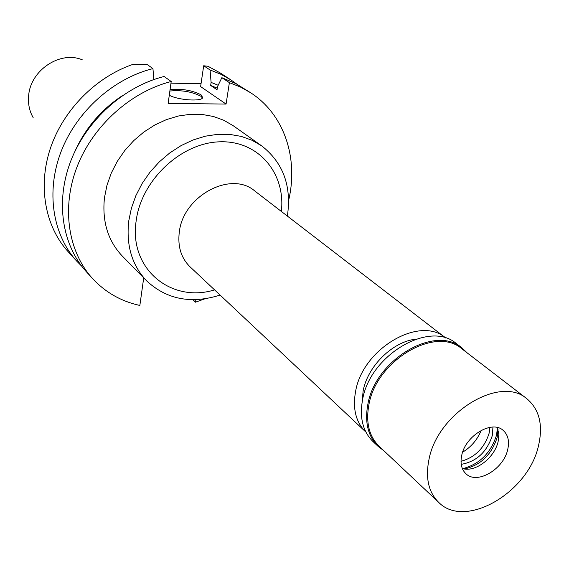 <?xml version="1.0" encoding="UTF-8"?>
<svg xmlns="http://www.w3.org/2000/svg" width="569" height="569" viewBox="0 0 569 569"><rect width="100%" height="100%" fill="white"/><g stroke="black" fill="none" stroke-linecap="round" stroke-linejoin="round"><path stroke-width="0.85" d="M82.313 59.837C60.385 50.406 30.484 70.136 28.656 95.592C27.888 103.658 29.382 110.991 33.144 117.591M132.897 64.382C95.805 77.107 63.33 109.988 50.463 148.089C37.668 186.227 45.129 226.377 67.974 251.505L76.723 261.135C52.618 234.677 45.726 191.483 61.139 151.432C76.587 111.424 113.316 78.472 152.947 68.6L146.937 64.347L132.897 64.382M170.97 83.159L201.042 83.728M203.688 65.776L210.053 69.959L220.914 74.304L230.971 79.945L220.068 72.846L207.977 66.267L203.688 65.776L200.615 86.595L226.078 104.07L229.385 82.64L240.424 87.029L250.623 92.74C284.351 114.405 298.618 158.317 288.618 200.43M195.892 299.635L195.501 302.189L204.868 298.81M143.708 277.878L139.853 305.453C121.183 301.378 105.393 292.395 92.498 278.497C68.052 251.662 61.203 207.607 77.128 166.61C93.081 125.649 130.735 91.78 171.205 81.509L168.14 103.394L226.078 104.07M261.662 145.849L233.311 125.785L223.866 120.294L213.411 116.481L202.18 114.454L190.423 114.284L178.424 116.005L166.468 119.59L154.846 124.974L143.85 132.029L133.758 140.6L124.817 150.472L117.257 161.404L111.261 173.111L106.965 185.316L104.468 197.713C101.986 221.455 107.946 240.929 122.356 256.128L146.688 280.908C132.001 265.417 126.019 245.424 128.75 220.95L131.411 208.162L135.913 195.551L142.172 183.431L150.031 172.108L159.306 161.866L169.747 152.954L181.106 145.593L193.09 139.96L205.402 136.176L217.742 134.312L229.812 134.405L241.327 136.411L252.017 140.266L261.662 145.849C283.198 162.677 291.762 186.084 287.366 216.071M81.744 266.221L76.723 261.135M169.285 95.222C177.848 100.158 201.952 101.823 202.713 97.576L201.035 94.788C191.966 90.236 181.646 88.515 170.067 89.618M153.836 79.553L152.947 68.6M92.498 278.497L86.346 271.726C62.035 245.04 55.165 201.319 70.89 160.693C86.644 120.102 123.942 86.588 164.085 76.474L171.205 81.509M74.994 151.212C85.4 128.203 101.126 109.725 122.179 95.784M230.971 79.945L236.796 84.084M192.934 299.678L195.501 302.189M250.623 92.74L235.801 83.558L221.846 77.69L217.5 86.687L217.038 89.746L210.651 85.428L211.106 82.391L218.176 85.279M229.385 82.64L221.846 77.69M210.053 69.959L211.106 82.391M217.273 88.181L210.651 85.428M169.868 91.033C181.447 89.916 191.767 91.637 200.829 96.197L202.479 97.975M220.103 295.076C191.212 304.202 166.738 299.486 146.688 280.908M281.356 211.44C285.858 173.253 258.319 140.237 219.62 141.816C180.999 142.847 141.304 180.188 136.183 220.729C128.622 268.803 171.084 303.398 214.584 289.884M445.662 337.943L254.727 190.942C231.042 170.351 183.175 195.857 179.313 232.003C177.528 246.413 181.12 258.034 190.089 266.868L365.689 431.892C355.888 422.205 352.51 408.784 355.554 391.643C362.489 348.619 419.986 315.141 445.662 337.943L445.904 338.135M415.719 339.181C392.667 341.642 367.638 366.194 363.129 390.917L362.126 402.134M462.625 452.184C471.203 446.957 477.384 439.695 481.175 430.399M489.923 427.355L489.148 433.13C484.432 448.023 475.058 457.412 461.018 461.31M461.224 464.347C476.459 461.644 486.801 452.099 492.263 435.712L492.96 427.077M497.462 427.852L496.517 435.214C490.791 453.066 479.525 464.226 462.711 468.671M498.024 429.36L497.15 437.511C491.481 454.851 480.528 465.342 464.29 468.984M497.313 427.518L498.871 434.168L498.124 441.587C494.781 457.021 476.929 471.445 464.105 468.956L462.355 468.579M507.712 449.553C509.582 441.124 508.039 434.709 503.074 430.299C491.936 419.879 465.556 435.648 461.736 455.278C460.051 463.33 461.48 469.51 466.025 473.828C477.121 484.845 503.636 469.219 507.712 449.553M428.998 459.361C437.653 412.703 500.229 374.864 526.866 398.741C539.398 409.396 543.274 425.057 538.502 445.712C528.409 492.598 465.037 529.618 438.671 502.349C428.493 492.242 425.271 477.917 428.998 459.361M526.866 398.741L461.978 348.889C435.669 325.511 376.244 360.383 368.883 404.829C365.675 422.511 369.075 436.323 379.096 446.252L438.671 502.349M383.862 450.733L378.143 446.409C368.022 436.366 364.58 422.404 367.816 404.523C375.256 359.565 435.363 324.294 461.985 347.922L467.17 352.872M461.985 347.922L456.302 343.562C429.716 319.984 369.893 354.999 362.567 399.758C359.366 417.561 362.823 431.473 372.937 441.494L378.143 446.409"/></g></svg>
